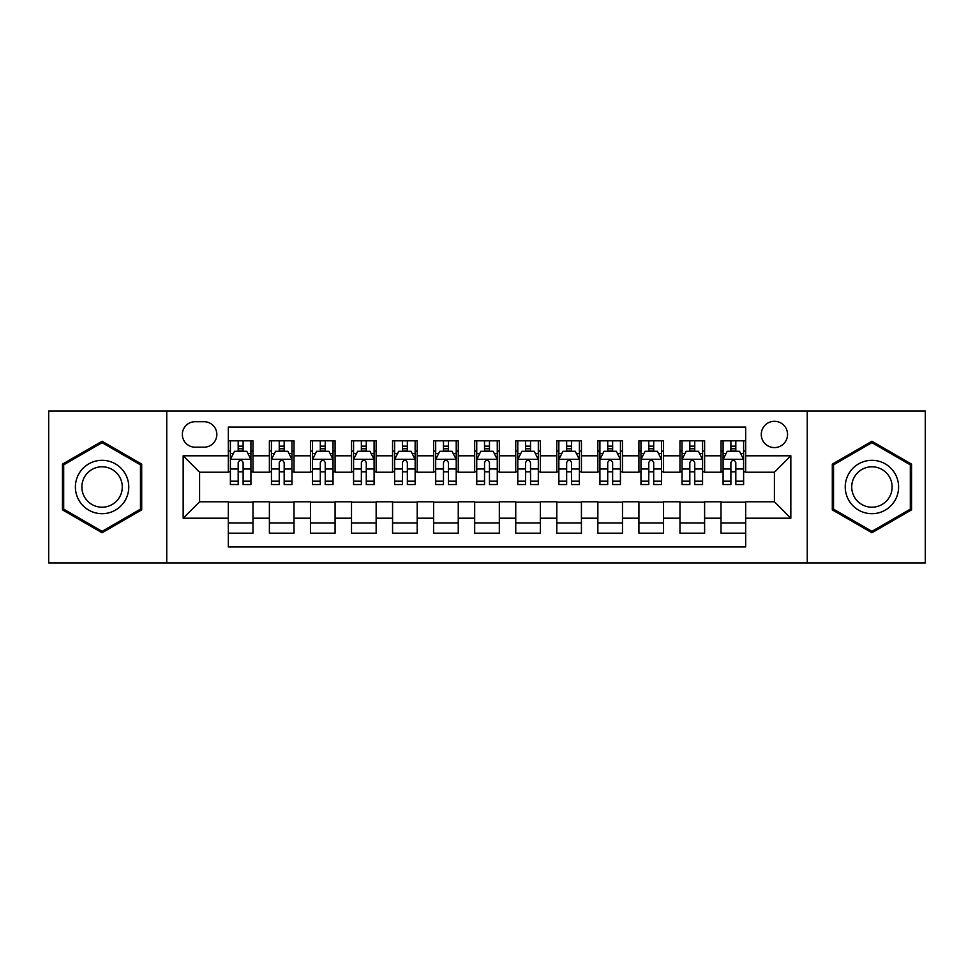 <?xml version="1.0" encoding="UTF-8"?>
<svg xmlns="http://www.w3.org/2000/svg" width="974" height="974" viewBox="0 0 974 974"><rect width="100%" height="100%" fill="white"/><g stroke="black" fill="none" stroke-linecap="round" stroke-linejoin="round"><path stroke-width="1.46" d="M774.415 421.304A13.137 13.137 0 0 0 761.266 434.441A13.137 13.137 0 0 0 774.415 447.59A13.137 13.137 0 0 0 787.552 434.441A13.137 13.137 0 0 0 774.415 421.304M807.251 562.96L925.3 562.96L925.3 411.04L807.251 411.04L807.251 562.96L166.749 562.96L166.749 411.04L48.7 411.04L48.7 562.96L166.749 562.96M745.67 440.808L721.028 440.808L721.028 455.795L704.616 455.795L704.616 472.22L721.028 472.22L721.028 455.795M704.616 455.795L704.616 440.808L679.974 440.808L679.974 455.795L663.55 455.795L663.55 472.22L679.974 472.22L679.974 455.795M663.55 455.795L663.55 440.808L638.92 440.808L638.92 455.795L622.496 455.795L622.496 472.22L638.92 472.22L638.92 455.795M622.496 455.795L622.496 440.808L597.853 440.808L597.853 455.795L581.429 455.795L581.429 472.22L597.853 472.22L597.853 455.795M581.429 455.795L581.429 440.808L556.799 440.808L556.799 455.795L540.375 455.795L540.375 472.22L556.799 472.22L556.799 455.795M540.375 455.795L540.375 440.808L515.745 440.808L515.745 455.795L499.321 455.795L499.321 472.22L515.745 472.22L515.745 455.795M499.321 455.795L499.321 440.808L474.679 440.808L474.679 455.795L458.255 455.795L458.255 472.22L474.679 472.22L474.679 455.795M458.255 455.795L458.255 440.808L433.625 440.808L433.625 455.795L417.201 455.795L417.201 472.22L433.625 472.22L433.625 455.795M417.201 455.795L417.201 440.808L392.571 440.808L392.571 455.795L376.147 455.795L376.147 472.22L392.571 472.22L392.571 455.795M376.147 455.795L376.147 440.808L351.504 440.808L351.504 455.795L335.08 455.795L335.08 472.22L351.504 472.22L351.504 455.795M335.08 455.795L335.08 440.808L310.45 440.808L310.45 455.795L294.026 455.795L294.026 472.22L310.45 472.22L310.45 455.795M294.026 455.795L294.026 440.808L269.384 440.808L269.384 472.22L252.972 472.22L252.972 440.808L228.33 440.808M228.33 533.192L252.972 533.192L252.972 501.78L269.384 501.78L269.384 533.192L294.026 533.192L294.026 501.78L310.45 501.78L310.45 518.205L294.026 518.205M310.45 518.205L310.45 533.192L335.08 533.192L335.08 501.78L351.504 501.78L351.504 518.205L335.08 518.205M351.504 518.205L351.504 533.192L376.147 533.192L376.147 501.78L392.571 501.78L392.571 518.205L376.147 518.205M392.571 518.205L392.571 533.192L417.201 533.192L417.201 501.78L433.625 501.78L433.625 518.205L417.201 518.205M433.625 518.205L433.625 533.192L458.255 533.192L458.255 501.78L474.679 501.78L474.679 518.205L458.255 518.205M474.679 518.205L474.679 533.192L499.321 533.192L499.321 501.78L515.745 501.78L515.745 518.205L499.321 518.205M515.745 518.205L515.745 533.192L540.375 533.192L540.375 501.78L556.799 501.78L556.799 518.205L540.375 518.205M556.799 518.205L556.799 533.192L581.429 533.192L581.429 501.78L597.853 501.78L597.853 518.205L581.429 518.205M597.853 518.205L597.853 533.192L622.496 533.192L622.496 501.78L638.92 501.78L638.92 518.205L622.496 518.205M638.92 518.205L638.92 533.192L663.55 533.192L663.55 501.78L679.974 501.78L679.974 518.205L663.55 518.205M679.974 518.205L679.974 533.192L704.616 533.192L704.616 501.78L721.028 501.78L721.028 518.205L704.616 518.205M195.068 447.176L204.102 447.176A12.723 12.723 0 0 0 216.837 434.441A12.723 12.723 0 0 0 204.102 421.718L195.068 421.718A12.723 12.723 0 0 0 182.345 434.441A12.723 12.723 0 0 0 195.068 447.176M807.251 411.04L166.749 411.04M745.67 455.795L745.67 427.05L228.33 427.05L228.33 472.22L199.585 472.22L199.585 501.78L228.33 501.78L228.33 546.95L745.67 546.95L745.67 501.78L774.415 501.78L774.415 472.22L745.67 472.22L745.67 455.795L790.839 455.795L790.839 518.205L745.67 518.205M228.33 518.205L183.161 518.205L183.161 455.795L228.33 455.795M721.028 518.205L721.028 533.192L745.67 533.192M228.33 451.072L230.388 451.072M238.18 451.072L243.11 451.072M250.915 451.072L252.972 451.072M228.33 471.806L230.388 471.806M238.18 471.806L243.11 471.806M250.915 471.806L252.972 471.806M228.33 502.194L252.972 502.194M228.33 522.928L252.972 522.928M269.384 471.806L271.442 471.806M279.246 471.806L284.177 471.806M291.969 471.806L294.026 471.806M269.384 451.072L271.442 451.072M279.246 451.072L284.177 451.072M291.969 451.072L294.026 451.072M269.384 502.194L294.026 502.194M269.384 522.928L294.026 522.928M310.45 502.194L335.08 502.194M310.45 522.928L335.08 522.928M310.45 451.072L312.496 451.072M320.3 451.072L325.231 451.072M333.035 451.072L335.08 451.072M310.45 471.806L312.496 471.806M320.3 471.806L325.231 471.806M333.035 471.806L335.08 471.806M351.504 502.194L376.147 502.194M351.504 522.928L376.147 522.928M351.504 451.072L353.562 451.072M361.366 451.072L366.285 451.072M374.089 451.072L376.147 451.072M351.504 471.806L353.562 471.806M361.366 471.806L366.285 471.806M374.089 471.806L376.147 471.806M392.571 502.194L417.201 502.194M392.571 522.928L417.201 522.928M392.571 451.072L394.616 451.072M402.42 451.072L407.351 451.072M415.143 451.072L417.201 451.072M392.571 471.806L394.616 471.806M402.42 471.806L407.351 471.806M415.143 471.806L417.201 471.806M433.625 502.194L458.255 502.194M433.625 522.928L458.255 522.928M433.625 451.072L435.682 451.072M443.474 451.072L448.405 451.072M456.209 451.072L458.255 451.072M433.625 471.806L435.682 471.806M443.474 471.806L448.405 471.806M456.209 471.806L458.255 471.806M474.679 502.194L499.321 502.194M474.679 522.928L499.321 522.928M474.679 451.072L476.736 451.072M484.541 451.072L489.459 451.072M497.264 451.072L499.321 451.072M474.679 471.806L476.736 471.806M484.541 471.806L489.459 471.806M497.264 471.806L499.321 471.806M515.745 502.194L540.375 502.194M515.745 522.928L540.375 522.928M515.745 451.072L517.791 451.072M525.595 451.072L530.526 451.072M538.318 451.072L540.375 451.072M515.745 471.806L517.791 471.806M525.595 471.806L530.526 471.806M538.318 471.806L540.375 471.806M556.799 502.194L581.429 502.194M556.799 522.928L581.429 522.928M556.799 451.072L558.857 451.072M566.649 451.072L571.58 451.072M579.384 451.072L581.429 451.072M556.799 471.806L558.857 471.806M566.649 471.806L571.58 471.806M579.384 471.806L581.429 471.806M597.853 502.194L622.496 502.194M597.853 522.928L622.496 522.928M597.853 451.072L599.911 451.072M607.715 451.072L612.634 451.072M620.438 451.072L622.496 451.072M597.853 471.806L599.911 471.806M607.715 471.806L612.634 471.806M620.438 471.806L622.496 471.806M638.92 502.194L663.55 502.194M638.92 522.928L663.55 522.928M638.92 451.072L640.965 451.072M648.769 451.072L653.7 451.072M661.504 451.072L663.55 451.072M638.92 471.806L640.965 471.806M648.769 471.806L653.7 471.806M661.504 471.806L663.55 471.806M679.974 502.194L704.616 502.194M679.974 522.928L704.616 522.928M679.974 451.072L682.031 451.072M689.823 451.072L694.754 451.072M702.558 451.072L704.616 451.072M679.974 471.806L682.031 471.806M689.823 471.806L694.754 471.806M702.558 471.806L704.616 471.806M721.028 502.194L745.67 502.194M721.028 522.928L745.67 522.928M721.028 451.072L723.085 451.072M730.89 451.072L735.82 451.072M743.612 451.072L745.67 451.072M721.028 471.806L723.085 471.806M730.89 471.806L735.82 471.806M743.612 471.806L745.67 471.806M199.585 472.22L183.161 455.795M199.585 501.78L183.161 518.205M790.839 455.795L774.415 472.22M790.839 518.205L774.415 501.78M102.075 532.754L141.693 509.877L141.693 464.123L102.075 441.246L62.458 464.123L62.458 509.877L102.075 532.754M911.542 464.123L871.925 441.246L832.307 464.123L832.307 509.877L871.925 532.754L911.542 509.877L911.542 464.123M243.11 446.141L238.18 446.141M250.915 481.193L243.11 481.193L243.11 484.541L250.915 484.541L250.915 459.497L246.812 451.279L234.49 451.279L230.388 459.497L230.388 484.541L238.18 484.541L238.18 481.193L230.388 481.193M230.388 459.497L230.388 440.808M250.915 459.497L250.915 440.808M238.18 451.279L238.18 440.808M243.11 440.808L243.11 451.279M243.11 481.193L243.11 462.565C241.467 459.411 239.835 459.411 238.18 462.565L238.18 481.193M102.075 460.312A26.688 26.688 0 0 0 75.388 487A26.688 26.688 0 0 0 102.075 513.688A26.688 26.688 0 0 0 128.763 487A26.688 26.688 0 0 0 102.075 460.312M102.075 466.789A20.211 20.211 0 0 0 81.865 487A20.211 20.211 0 0 0 102.075 507.211A20.211 20.211 0 0 0 122.286 487A20.211 20.211 0 0 0 102.075 466.789M140.463 509.159L102.075 531.329L63.687 509.159L63.687 464.841L102.075 442.671L140.463 464.841L140.463 509.159M848.817 473.656A26.688 26.688 0 0 0 858.581 510.108A26.688 26.688 0 0 0 895.033 500.344A26.688 26.688 0 0 0 885.269 463.892A26.688 26.688 0 0 0 848.817 473.656M854.429 476.895A20.211 20.211 0 0 0 861.82 504.495A20.211 20.211 0 0 0 889.42 497.105A20.211 20.211 0 0 0 882.03 469.505A20.211 20.211 0 0 0 854.429 476.895M910.313 464.841L910.313 509.159L871.925 531.329L833.537 509.159L833.537 464.841L871.925 442.671L910.313 464.841M284.177 446.141L279.246 446.141M291.969 481.193L284.177 481.193L284.177 484.541L291.969 484.541L291.969 459.497L287.866 451.279L275.545 451.279L271.442 459.497L271.442 484.541L279.246 484.541L279.246 481.193L271.442 481.193M271.442 459.497L271.442 440.808M291.969 459.497L291.969 440.808M279.246 451.279L279.246 440.808M284.177 440.808L284.177 451.279M284.177 481.193L284.177 462.565C282.533 459.411 280.889 459.411 279.246 462.565L279.246 481.193M325.231 446.141L320.3 446.141M333.035 481.193L325.231 481.193L325.231 484.541L333.035 484.541L333.035 459.497L328.92 451.279L316.611 451.279L312.496 459.497L312.496 484.541L320.3 484.541L320.3 481.193L312.496 481.193M312.496 459.497L312.496 440.808M333.035 459.497L333.035 440.808M320.3 451.279L320.3 440.808M325.231 440.808L325.231 451.279M325.231 481.193L325.231 462.565C323.587 459.411 321.944 459.411 320.3 462.565L320.3 481.193M366.285 446.141L361.366 446.141M374.089 481.193L366.285 481.193L366.285 484.541L374.089 484.541L374.089 459.497L369.986 451.279L357.665 451.279L353.562 459.497L353.562 484.541L361.366 484.541L361.366 481.193L353.562 481.193M353.562 459.497L353.562 440.808M374.089 459.497L374.089 440.808M361.366 451.279L361.366 440.808M366.285 440.808L366.285 451.279M366.285 481.193L366.285 462.565C364.653 459.411 363.01 459.411 361.366 462.565L361.366 481.193M407.351 446.141L402.42 446.141M415.143 481.193L407.351 481.193L407.351 484.541L415.143 484.541L415.143 459.497L411.04 451.279L398.719 451.279L394.616 459.497L394.616 484.541L402.42 484.541L402.42 481.193L394.616 481.193M394.616 459.497L394.616 440.808M415.143 459.497L415.143 440.808M402.42 451.279L402.42 440.808M407.351 440.808L407.351 451.279M407.351 481.193L407.351 462.565C405.708 459.411 404.064 459.411 402.42 462.565L402.42 481.193M448.405 446.141L443.474 446.141M456.209 481.193L448.405 481.193L448.405 484.541L456.209 484.541L456.209 459.497L452.094 451.279L439.785 451.279L435.682 459.497L435.682 484.541L443.474 484.541L443.474 481.193L435.682 481.193M435.682 459.497L435.682 440.808M456.209 459.497L456.209 440.808M443.474 451.279L443.474 440.808M448.405 440.808L448.405 451.279M448.405 481.193L448.405 462.565C446.762 459.411 445.118 459.411 443.474 462.565L443.474 481.193M489.459 446.141L484.541 446.141M497.264 481.193L489.459 481.193L489.459 484.541L497.264 484.541L497.264 459.497L493.161 451.279L480.839 451.279L476.736 459.497L476.736 484.541L484.541 484.541L484.541 481.193L476.736 481.193M476.736 459.497L476.736 440.808M497.264 459.497L497.264 440.808M484.541 451.279L484.541 440.808M489.459 440.808L489.459 451.279M489.459 481.193L489.459 462.565C487.828 459.411 486.184 459.411 484.541 462.565L484.541 481.193M530.526 446.141L525.595 446.141M538.318 481.193L530.526 481.193L530.526 484.541L538.318 484.541L538.318 459.497L534.215 451.279L521.906 451.279L517.791 459.497L517.791 484.541L525.595 484.541L525.595 481.193L517.791 481.193M517.791 459.497L517.791 440.808M538.318 459.497L538.318 440.808M525.595 451.279L525.595 440.808M530.526 440.808L530.526 451.279M530.526 481.193L530.526 462.565C528.882 459.411 527.238 459.411 525.595 462.565L525.595 481.193M571.58 446.141L566.649 446.141M579.384 481.193L571.58 481.193L571.58 484.541L579.384 484.541L579.384 459.497L575.281 451.279L562.96 451.279L558.857 459.497L558.857 484.541L566.649 484.541L566.649 481.193L558.857 481.193M558.857 459.497L558.857 440.808M579.384 459.497L579.384 440.808M566.649 451.279L566.649 440.808M571.58 440.808L571.58 451.279M571.58 481.193L571.58 462.565C569.936 459.411 568.292 459.411 566.649 462.565L566.649 481.193M612.634 446.141L607.715 446.141M620.438 481.193L612.634 481.193L612.634 484.541L620.438 484.541L620.438 459.497L616.335 451.279L604.014 451.279L599.911 459.497L599.911 484.541L607.715 484.541L607.715 481.193L599.911 481.193M599.911 459.497L599.911 440.808M620.438 459.497L620.438 440.808M607.715 451.279L607.715 440.808M612.634 440.808L612.634 451.279M612.634 481.193L612.634 462.565C611.002 459.411 609.359 459.411 607.715 462.565L607.715 481.193M653.7 446.141L648.769 446.141M661.504 481.193L653.7 481.193L653.7 484.541L661.504 484.541L661.504 459.497L657.389 451.279L645.08 451.279L640.965 459.497L640.965 484.541L648.769 484.541L648.769 481.193L640.965 481.193M640.965 459.497L640.965 440.808M661.504 459.497L661.504 440.808M648.769 451.279L648.769 440.808M653.7 440.808L653.7 451.279M653.7 481.193L653.7 462.565C652.056 459.411 650.413 459.411 648.769 462.565L648.769 481.193M694.754 446.141L689.823 446.141M702.558 481.193L694.754 481.193L694.754 484.541L702.558 484.541L702.558 459.497L698.455 451.279L686.134 451.279L682.031 459.497L682.031 484.541L689.823 484.541L689.823 481.193L682.031 481.193M682.031 459.497L682.031 440.808M702.558 459.497L702.558 440.808M689.823 451.279L689.823 440.808M694.754 440.808L694.754 451.279M694.754 481.193L694.754 462.565C693.111 459.411 691.479 459.411 689.823 462.565L689.823 481.193M735.82 446.141L730.89 446.141M743.612 481.193L735.82 481.193L735.82 484.541L743.612 484.541L743.612 459.497L739.51 451.279L727.188 451.279L723.085 459.497L723.085 484.541L730.89 484.541L730.89 481.193L723.085 481.193M723.085 459.497L723.085 440.808M743.612 459.497L743.612 440.808M730.89 451.279L730.89 440.808M735.82 440.808L735.82 451.279M735.82 481.193L735.82 462.565C734.177 459.411 732.533 459.411 730.89 462.565L730.89 481.193M269.384 518.205L252.972 518.205M269.384 455.795L252.972 455.795M250.805 459.29L230.485 459.29M230.388 453.543L233.358 453.543M247.932 453.543L250.915 453.543M238.18 469.005L230.388 469.005M250.915 469.005L243.11 469.005M243.11 448.758L238.18 448.758M291.871 459.29L271.551 459.29M271.442 453.543L274.425 453.543M288.998 453.543L291.969 453.543M279.246 469.005L271.442 469.005M291.969 469.005L284.177 469.005M284.177 448.758L279.246 448.758M332.925 459.29L312.605 459.29M312.496 453.543L315.479 453.543M330.052 453.543L333.035 453.543M320.3 469.005L312.496 469.005M333.035 469.005L325.231 469.005M325.231 448.758L320.3 448.758M373.992 459.29L353.659 459.29M353.562 453.543L356.533 453.543M371.118 453.543L374.089 453.543M361.366 469.005L353.562 469.005M374.089 469.005L366.285 469.005M366.285 448.758L361.366 448.758M415.046 459.29L394.726 459.29M394.616 453.543L397.599 453.543M412.172 453.543L415.143 453.543M402.42 469.005L394.616 469.005M415.143 469.005L407.351 469.005M407.351 448.758L402.42 448.758M456.1 459.29L435.78 459.29M435.682 453.543L438.653 453.543M453.227 453.543L456.209 453.543M443.474 469.005L435.682 469.005M456.209 469.005L448.405 469.005M448.405 448.758L443.474 448.758M497.166 459.29L476.834 459.29M476.736 453.543L479.707 453.543M494.293 453.543L497.264 453.543M484.541 469.005L476.736 469.005M497.264 469.005L489.459 469.005M489.459 448.758L484.541 448.758M538.22 459.29L517.9 459.29M517.791 453.543L520.773 453.543M535.347 453.543L538.318 453.543M525.595 469.005L517.791 469.005M538.318 469.005L530.526 469.005M530.526 448.758L525.595 448.758M579.274 459.29L558.954 459.29M558.857 453.543L561.828 453.543M576.401 453.543L579.384 453.543M566.649 469.005L558.857 469.005M579.384 469.005L571.58 469.005M571.58 448.758L566.649 448.758M620.341 459.29L600.008 459.29M599.911 453.543L602.882 453.543M617.467 453.543L620.438 453.543M607.715 469.005L599.911 469.005M620.438 469.005L612.634 469.005M612.634 448.758L607.715 448.758M661.395 459.29L641.075 459.29M640.965 453.543L643.948 453.543M658.521 453.543L661.504 453.543M648.769 469.005L640.965 469.005M661.504 469.005L653.7 469.005M653.7 448.758L648.769 448.758M702.449 459.29L682.129 459.29M682.031 453.543L685.002 453.543M699.576 453.543L702.558 453.543M689.823 469.005L682.031 469.005M702.558 469.005L694.754 469.005M694.754 448.758L689.823 448.758M743.515 459.29L723.195 459.29M723.085 453.543L726.068 453.543M740.642 453.543L743.612 453.543M730.89 469.005L723.085 469.005M743.612 469.005L735.82 469.005M735.82 448.758L730.89 448.758"/></g></svg>

